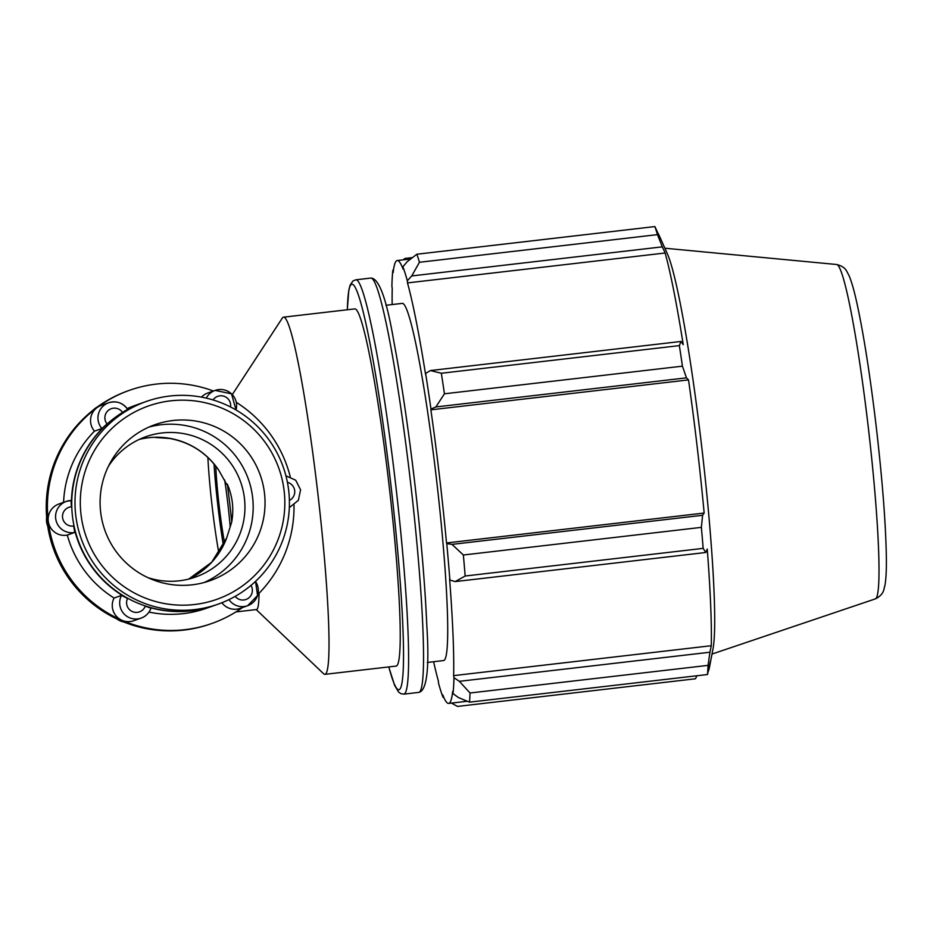 <?xml version="1.0" encoding="UTF-8"?>
<svg xmlns="http://www.w3.org/2000/svg" width="933" height="933" viewBox="0 0 933 933"><rect width="100%" height="100%" fill="white"/><g stroke="black" fill="none" stroke-linecap="round" stroke-linejoin="round"><path stroke-width="1.4" d="M70.99 500.508L66.278 501.406A16.129 16.083 70.5 0 1 70.978 500.508L71.444 506.794A107.517 107.178 -109.5 0 1 107.05 423.909L101.907 428.527L94.478 431.151A16.129 16.083 -109.5 0 1 101.242 405.389L108.66 402.764A16.129 16.083 70.5 0 0 101.907 428.527M127.611 409.354L127.634 409.354C122.829 402.753 116.508 400.56 108.66 402.764A16.129 16.083 70.5 0 1 127.611 409.354L122.503 412.386A107.517 107.178 -109.5 0 1 142.936 402.659M127.553 598.485A107.517 107.178 -109.5 0 1 73.695 525.99L74.733 532.44L67.304 535.076A107.517 107.178 70.5 0 0 114.083 598.03L121.512 595.394L127.553 598.485A9.68 9.645 -109.5 0 0 132.428 611.605A9.68 9.645 -109.5 0 0 145.268 606.158L150.971 608.164C149.222 612.969 145.933 616.281 141.14 618.101A16.129 16.083 70.5 0 0 150.971 608.164M214.637 605.389A107.517 107.178 -109.5 0 1 145.268 606.158M201.435 397.12A16.129 16.083 -109.5 0 1 207.721 393.026L215.138 390.402A16.129 16.083 70.5 0 0 206.263 398.123M228.982 599.616A16.129 16.083 70.5 0 0 247.618 605.727L240.201 608.363A16.129 16.083 -109.5 0 1 221.902 602.73M121.512 595.394A16.129 16.083 70.5 0 0 141.14 618.101L133.722 620.725A16.129 16.083 -109.5 0 1 114.083 598.03M94.478 431.151A107.517 107.178 70.5 0 0 63.584 502.362M149 612.083A107.517 107.178 70.5 0 0 206.566 608.234L214.473 605.447M213.424 391.009A123.646 123.261 70.5 0 0 48.259 521.092A16.129 16.083 -109.5 0 1 58.861 504.03L66.278 501.406A16.129 16.083 70.5 0 0 56.143 520.836A16.129 16.083 70.5 0 0 74.733 532.44M67.304 535.076A16.129 16.083 -109.5 0 1 48.259 521.092A123.646 123.261 70.5 0 0 242.405 607.581M257.858 594.496A123.646 123.261 70.5 0 0 294 504.998M290.256 476.786A123.646 123.261 70.5 0 0 236.282 402.321M129.489 390.309L128.299 390.729A123.646 123.261 70.5 0 0 120.8 620.737A123.646 123.261 70.5 0 0 210.765 623.862L211.954 623.442M226.696 537.909A74.43 74.208 -109.5 0 1 188.653 579.113L211.686 562.261L226.696 537.909L231.734 521.92C234.008 508.753 232.527 496.146 227.29 484.099A82.699 6.344 83.4 0 1 231.734 521.92M227.29 484.099L226.661 484.32L218.742 470.185A74.43 74.208 -109.5 0 0 139.25 439.42M214.019 463.923A74.43 5.715 -96.6 0 0 223.384 545.443M259.024 593.318A107.517 8.245 83.4 0 1 256.563 609.529L235.886 611.931M696.951 675.749L695.47 678.781L457.462 706.421L451.479 703.085M444.073 698.012L442.965 697.149A225.331 17.284 83.4 0 1 438.522 683.178L438.358 681.032A222.929 17.097 -96.6 0 1 433.612 661.719M442.965 697.149L442.755 694.852A222.929 17.097 -96.6 0 0 448.633 703.412A222.929 17.097 -96.6 0 0 452.703 691.341L453.018 693.592L458.406 697.546L469.497 702.164A239.711 18.392 -96.6 0 0 470.045 693.009L459.363 681.323L453.963 677.708A225.331 17.284 83.4 0 1 453.018 693.592M453.963 677.708L453.625 675.632A222.929 17.097 -96.6 0 0 449.601 579.008L449.881 580.046L455.211 581.586L465.17 576.011A239.711 18.392 -96.6 0 0 463.363 555.007L452.027 544.382L446.767 543.612A225.331 17.284 83.4 0 1 449.881 580.046M446.767 543.612L446.51 542.959A222.929 17.097 -96.6 0 0 430.871 409.832L430.964 409.051L435.874 406.951L444.435 393.796A239.711 18.392 -96.6 0 0 441.344 373.247L430.416 370.553L425.611 373.41A225.331 17.284 83.4 0 1 430.964 409.051M425.611 373.41L425.588 374.565A222.929 17.097 -96.6 0 0 407.488 282.909L407.324 280.775L411.745 275.935L419.442 262.278A239.711 18.392 -96.6 0 0 416.876 254.219L407.208 261.672L402.881 266.791A225.331 17.284 83.4 0 1 407.324 280.775M402.881 266.791L403.091 269.089A222.929 17.097 -96.6 0 0 397.213 260.529A222.929 17.097 -96.6 0 0 393.155 272.599L392.828 270.348L393.551 269.462M392.152 304.555A222.929 17.097 -96.6 0 1 392.222 288.309L391.895 286.233A225.331 17.284 83.4 0 1 392.828 270.348M385.865 305.289L402.193 303.388A179.777 13.785 83.4 0 1 436.259 477.253A179.777 13.785 83.4 0 1 443.665 660.552L427.337 662.453M403.243 259.829L404.84 258.476L412.456 257.59M658.523 234.206A222.929 17.097 83.4 0 1 659.619 236.446A222.929 17.097 83.4 0 1 660.739 239.175L654.884 226.579A239.711 18.392 83.4 0 1 657.45 234.638L419.442 262.278M416.876 254.219L654.884 226.579M411.745 275.935L662.325 246.848L665.147 252.995A222.929 17.097 83.4 0 1 683.236 344.65L681.008 341.455L430.416 370.553M441.344 373.247L679.352 345.618L681.008 341.455M446.51 542.959L704.158 513.045L702.607 515.284L452.027 544.382M463.363 555.007L701.371 527.367L702.607 515.284M453.625 675.632L711.273 645.718L709.955 652.225L459.363 681.323M470.045 693.009L708.042 665.369L709.955 652.225M435.874 406.951L686.466 377.853L682.431 366.168L444.435 393.796M430.871 409.832L688.519 379.906A222.929 17.097 83.4 0 1 697.103 446.207A222.929 17.097 83.4 0 1 704.158 513.045M686.466 377.853L688.519 379.906M659.619 236.446L667.2 253.414A204.677 15.698 83.4 0 1 701.628 446.009A204.677 15.698 83.4 0 1 713.08 648.47L709.581 666.733A222.929 17.097 83.4 0 1 708.322 671.259M701.371 527.367A239.711 18.392 83.4 0 1 703.167 548.371L465.17 576.011M455.211 581.586L705.791 552.488L703.167 548.371M705.791 552.488L707.249 549.082A222.929 17.097 83.4 0 1 711.273 645.718M708.042 665.369A239.711 18.392 83.4 0 1 707.506 674.524L469.497 702.164M709.581 666.733A222.929 17.097 83.4 0 0 710.351 661.427L707.506 674.524M662.325 246.848L657.45 234.638M679.352 345.618A239.711 18.392 83.4 0 1 682.431 366.168M407.488 282.909L665.147 252.995M232.282 394.612L282.314 318.071A179.777 13.785 83.4 0 1 283.492 317.173L354.715 308.905A179.777 13.785 83.4 0 1 388.781 482.769A179.777 13.785 83.4 0 1 396.175 666.069L324.952 674.337A179.777 13.785 83.4 0 1 323.611 673.731L256.19 609.564M224.666 479.959A57.893 4.443 83.4 0 1 227.839 503.598A57.893 4.443 83.4 0 1 230.194 526.83M224.561 543.018A57.893 4.443 83.4 0 1 215.756 466.08M283.492 317.173A179.777 13.785 83.4 0 1 317.558 491.038A179.777 13.785 83.4 0 1 324.952 674.337M75.725 515.179A107.517 107.178 70.5 0 0 218.054 604.176A107.517 107.178 70.5 0 0 283.247 467.071A107.517 107.178 70.5 0 0 75.725 515.179M81.008 514.48A102.548 102.233 -109.5 0 1 222.999 408.596A102.548 102.233 -109.5 0 1 243.711 584.979A102.548 102.233 -109.5 0 1 81.008 514.48M146.353 401.447L143.099 402.601A107.517 107.178 70.5 0 0 72.471 516.322A107.517 107.178 70.5 0 0 214.8 605.33L218.054 604.176M100.659 512.194A82.699 82.442 70.5 0 0 210.147 580.653A82.699 82.442 70.5 0 0 260.295 475.189A82.699 82.442 70.5 0 0 100.659 512.194M204.14 582.519A82.699 82.442 70.5 0 0 248.446 479.387A82.699 82.442 70.5 0 0 149.14 427.034M147.927 577.644A74.43 74.208 70.5 0 0 240.679 482.128A74.43 74.208 70.5 0 0 108.496 466.173M142.772 402.718L134.865 405.517A107.517 107.178 70.5 0 0 127.121 408.596M123.762 621.973A16.129 16.083 -109.5 0 1 117.045 619.034M47.688 525.99A16.129 16.083 -109.5 0 1 46.65 517.29M93.417 409.914A16.129 16.083 -109.5 0 1 97.3 406.986L93.393 409.925M107.05 423.909A9.68 9.645 -109.5 0 1 108.753 410.042A9.68 9.645 -109.5 0 1 122.503 412.386M73.695 525.99A9.68 9.645 -109.5 0 1 62.558 517.558A9.68 9.645 -109.5 0 1 71.444 506.794M250.989 585.388A9.68 9.645 -109.5 0 1 248.225 598.321A9.68 9.645 -109.5 0 1 235.174 596.362M287.411 482.326A9.68 9.645 -109.5 0 1 289.393 500.391M213.051 399.942A9.68 9.645 -109.5 0 1 230.533 406.963M236.014 409.96A16.129 16.083 70.5 0 0 215.138 390.402L231.512 393.843L236.026 409.96M289.335 507.307A16.129 16.083 70.5 0 0 290 507.086L289.335 507.33M255.502 581.399L257.566 595.511L247.618 605.727A16.129 16.083 70.5 0 0 255.49 581.411M218.87 553.164A74.43 5.715 83.4 0 1 207.884 457.45M410.252 479.772A208.549 16.001 83.4 0 1 418.847 692.391C426.894 690.688 429.542 668.331 426.801 625.332C425.016 584.151 420.865 535.495 414.334 479.364C408.013 425.961 401.178 380.023 393.843 341.548C386.67 299.05 378.961 277.894 370.739 278.081A208.549 16.001 83.4 0 1 410.252 479.772M388.758 666.932L394.647 685.44L398.648 692.099L400.887 693.662L403.896 694.129A208.549 16.001 -96.6 0 0 395.312 481.498A208.549 16.001 -96.6 0 0 355.788 279.818L370.739 278.081M347.344 309.756A204.105 15.651 83.4 0 1 390.577 482.128A204.105 15.651 83.4 0 1 388.816 666.92M868.285 427.291A168.337 12.91 83.4 0 1 875.422 598.869C879.971 596.572 882.735 593.668 883.714 590.169L885.067 584.758C886.093 578.378 886.525 569.142 886.35 557.036C885.779 523.53 882.396 480.029 876.215 426.544C870.104 375.311 863.643 334.037 856.821 302.712C854.22 290.898 851.689 281.999 849.217 276.016L846.663 271.06C844.913 267.888 841.554 265.695 836.598 264.494A168.337 12.91 83.4 0 1 868.285 427.291M123.786 621.984L116.975 618.999M47.7 526.072L46.65 517.232M285.93 475.818L295.726 480.227L300.589 489.813L298.35 500.333L290 507.086M155.461 437.472L169.678 438.463C190.285 442.312 206.648 452.89 218.742 470.185M403.896 694.129L418.847 692.391M355.788 279.818L352.966 280.961L350.143 285.055L348.802 290.291L347.286 309.768M397.213 260.529L410.672 258.966M448.633 703.412L467.27 701.254M836.598 264.494L664.891 248.225M875.422 598.869L712.007 654.056"/></g></svg>
